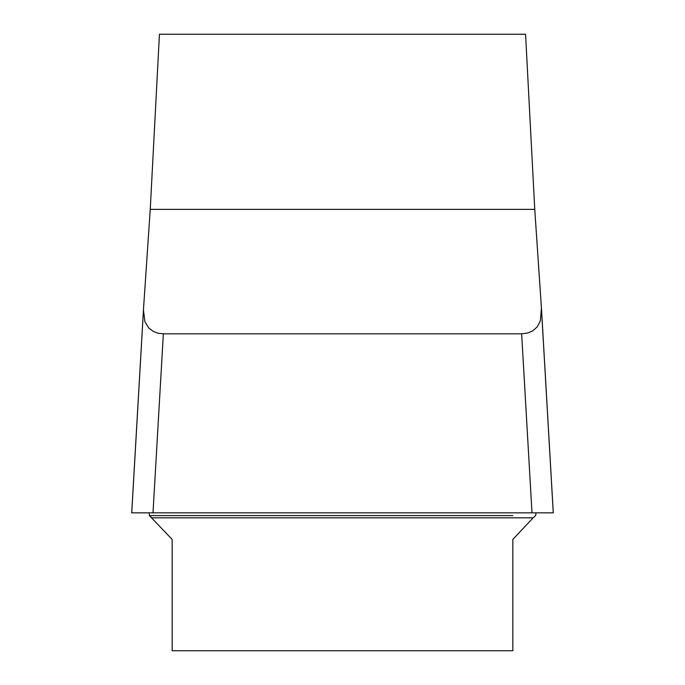 <?xml version="1.0" encoding="UTF-8"?>
<svg xmlns="http://www.w3.org/2000/svg" width="685" height="685" viewBox="0 0 685 685"><rect width="100%" height="100%" fill="white"/><g stroke="black" fill="none" stroke-linecap="round" stroke-linejoin="round"><path stroke-width="1.03" d="M533.127 517.826L512.834 539.429L512.834 650.75L172.166 650.75L172.166 539.429L149.39 515.599L151.873 517.826L533.127 517.826L535.61 515.599L536.081 512.834L535.61 515.599M150.246 209.37L534.754 209.37L525.566 34.25L159.434 34.25L150.246 209.37L143.448 309.851L144.912 321.685L148.791 328.055L153.423 331.514L158.064 333.218L163.355 333.826L521.645 333.826L527.878 332.978L532.622 330.923L537.134 327.002L540.328 320.991L541.441 308.216L534.754 209.37L541.441 308.216M149.253 513.938L149.304 514.444M131.708 512.834L143.499 308.986L131.708 512.834L553.292 512.834L541.501 308.986M163.355 333.826L153.003 512.834M131.734 512.834L143.353 311.821M541.595 310.981L553.266 512.834M531.997 512.834L521.645 333.826M512.834 515.599L149.39 515.599L149.227 513.724"/></g></svg>
